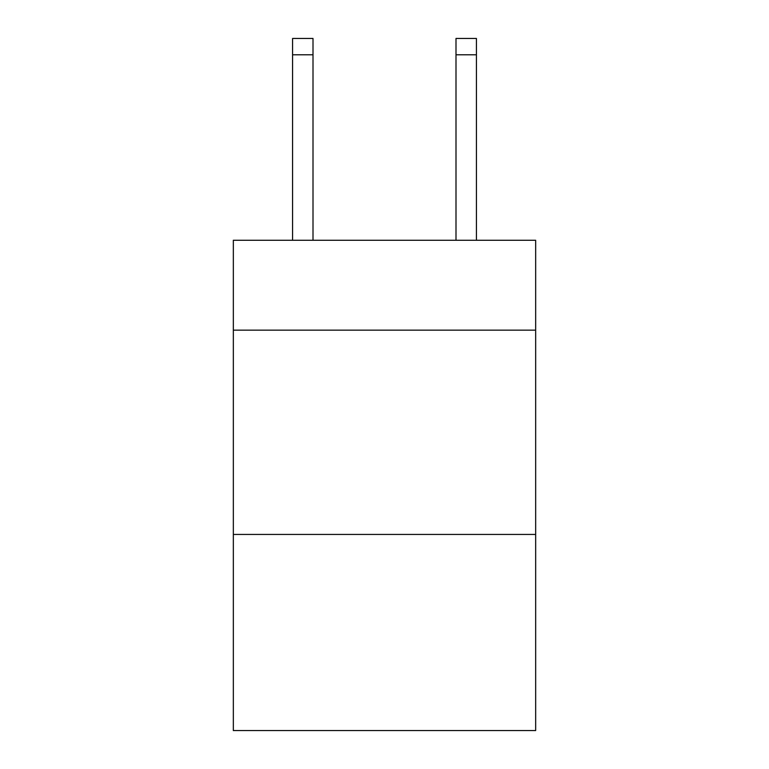 <?xml version="1.0" encoding="UTF-8"?>
<svg xmlns="http://www.w3.org/2000/svg" width="769" height="769" viewBox="0 0 769 769"><rect width="100%" height="100%" fill="white"/><g stroke="black" fill="none" stroke-linecap="round" stroke-linejoin="round"><path stroke-width="1.15" d="M535.666 330.161L535.666 240.274L233.334 240.274L233.334 330.161L535.666 330.161L535.666 730.55L233.334 730.55L233.334 330.161M535.666 534.445L233.334 534.445M313.002 240.274L313.002 54.791L292.576 54.791L292.576 38.45L313.002 38.45L313.002 54.791M292.576 240.274L292.576 54.791M476.424 240.274L476.424 38.45L455.998 38.45L455.998 240.274M455.998 54.791L476.424 54.791"/></g></svg>
